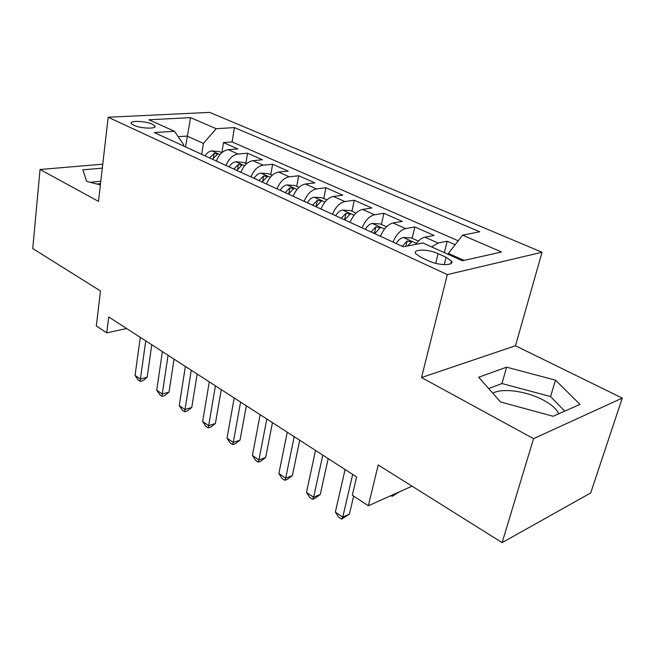 <?xml version="1.0" encoding="UTF-8"?>
<svg xmlns="http://www.w3.org/2000/svg" width="655" height="655" viewBox="0 0 655 655"><rect width="100%" height="100%" fill="white"/><g stroke="black" fill="none" stroke-linecap="round" stroke-linejoin="round"><path stroke-width="0.98" d="M133.767 125.252C140.686 128.675 157.462 129.174 154.85 125.94L152.386 124.229C145.5 120.88 128.912 120.332 131.401 123.582L133.767 125.252M492.847 393.262C501.746 387.752 526.096 390.978 542.741 399.787C550.937 404.086 556.21 408.605 558.543 413.346L558.74 413.788M542.045 252.249L209.682 112.39L108.165 117.237L447.316 274.617L542.045 252.249L515.469 345.758L421.517 377.55L533.547 438.654L622.25 398.109L515.469 345.758M622.25 398.109L590.695 492.961L502.131 542.61L378.205 464.968L368.339 505.775L412.044 486.166M102.769 164.192L40.053 169.498L32.75 248.54L100.485 290.976L96.301 325.944L106.765 332.855L126.62 328.515M533.547 438.654L502.131 542.61M455.143 244.716L447.193 241.22L444.368 252.658M415.712 244.372C418.684 240.279 421.746 237.88 424.915 237.175L434.068 235.432L414.828 226.941L412.167 238.297M380.44 236.299C383.666 228.767 387.866 224.329 393.033 222.987L402.285 221.415L383.879 213.301L381.406 224.469M350.065 222.364C353.184 214.987 357.343 210.673 362.551 209.428L371.876 208.012L354.265 200.25L351.972 211.221M320.999 209.027C324.029 201.797 328.147 197.605 333.379 196.443L342.778 195.182L325.903 187.739L323.767 198.539M293.17 196.263C296.101 189.172 300.195 185.087 305.443 184.014L314.891 182.884L298.713 175.753L296.723 186.372M266.495 184.03C269.344 177.071 273.397 173.092 278.653 172.093L288.143 171.094L272.619 164.249L270.769 174.697M240.909 172.29C243.668 165.461 247.688 161.589 252.961 160.663L262.475 159.779L247.557 153.204L245.846 163.488M368.339 505.775L352.333 495.196L356.607 476.955L108.73 316.971L106.765 332.855M446.088 257.235L438.089 253.616C428.321 248.949 412.208 248.933 415.72 253.673L420.78 257.268L428.828 260.977C438.768 265.807 455.11 265.742 451.426 260.977L446.088 257.235L444.246 264.645M183.564 145.983L183.727 144.853L174.517 131.303L154.302 132.556L403.349 246.804L422.843 242.972L462.446 260.788L501.533 251.995L462.569 235.161L479.763 231.788L234.408 127.578L216.183 128.716L203.394 143.396L187.076 136.068L178.16 136.658M174.517 131.303L148.914 119.783L190.564 117.646L216.183 128.716M431.686 246.951L438.089 243.038L447.193 241.22M458.189 240.794L232.099 141.939L223.478 142.585L221.898 152.623M216.338 161.015C219.024 154.318 223.003 150.544 228.276 149.676L237.814 148.906L223.478 142.585M226.049 165.469C228.759 158.723 232.754 154.907 238.027 154.023L247.557 153.204M251.021 176.924C253.812 170.046 257.841 166.133 263.113 165.183L272.619 164.249M277.032 188.861C279.914 181.853 283.975 177.832 289.24 176.801L298.713 175.753M304.157 201.306C307.13 194.158 311.231 190.032 316.471 188.927L325.903 187.739M332.478 214.291C335.54 207.005 339.675 202.763 344.898 201.568L354.265 200.25M362.051 227.866C365.212 220.424 369.387 216.06 374.578 214.774L383.879 213.301M392.984 242.055C396.25 234.457 400.459 229.97 405.609 228.587L414.828 226.941M464.059 260.42L448.397 253.395L462.569 235.161M448.159 254.361L448.397 253.395M421.517 377.55L447.316 274.617M40.053 169.498L98.487 201.372L108.165 117.237M185.512 146.876L190.564 117.646M201.748 154.326L203.394 143.396M232.099 141.939L234.408 127.578M555.514 380.162L506.626 367.177L478.674 377.239L500.567 401.998L553.139 416.252L580.002 404.422L555.514 380.162L550.527 396.553L501.992 383.535L488.679 388.546M102.311 168.147L82.882 169.85L86.681 181.443L100.387 184.906M100.542 183.564L96.965 184.039M564.741 411.144L550.527 396.553M501.992 383.535L506.626 367.177M100.805 181.271L90.128 182.311M352.685 474.425L342.761 517.139L335.352 512.079L345.087 469.52M353.651 496.064L349.402 514.159L342.761 517.139L341.509 519.128L338.553 517.106L335.352 512.079M349.402 514.159L341.509 519.128M399.149 491.954L392.083 496.375L390.937 495.639M393.426 494.517L392.083 496.375M322.792 455.127L313.598 497.235L306.499 492.396L315.522 450.435M328.188 458.615L320.27 494.451L313.598 497.235L312.525 499.29L309.692 497.358L306.499 492.396M320.27 494.451L315.194 498.177L312.525 499.29M294.193 436.672L285.678 478.191L278.883 473.557L287.242 432.185M299.72 440.242L292.384 475.579L285.678 478.191L284.769 480.303L282.059 478.445L278.883 473.557M292.384 475.579L287.455 479.255L284.769 480.303M266.814 419.003L258.93 459.941L252.412 455.495L260.15 414.705M272.464 422.647L265.66 457.493L258.93 459.941L258.176 462.102L255.581 460.326L252.412 455.495M265.66 457.493L260.87 461.12L258.176 462.102M240.581 402.072L233.278 442.436L227.023 438.179L234.187 397.945M246.329 405.781L240.017 440.152L233.278 442.436L232.672 444.647L230.175 442.936L227.023 438.179M240.017 440.152L235.366 443.722L232.672 444.647M418.422 241.114L411.373 237.945L403.112 237.47C400.606 238.117 398.314 240.148 396.242 243.545M407.549 245.977L411.553 241.851L407.132 241.048L402.293 246.321M386.524 226.769L380.285 223.961L372.114 223.453C369.584 224.051 367.308 226.016 365.277 229.34M374.734 233.679L380.137 227.612L375.855 226.867L371.058 231.993M373.874 233.286L374.652 232.353L375.855 226.867M356.042 213.055L350.54 210.582L342.467 210.05C339.92 210.607 337.652 212.507 335.663 215.757M344.71 219.908L350.098 214.005L345.955 213.309L341.19 218.295M344.063 219.613L344.833 218.704L345.955 213.309M326.87 199.931L322.063 197.769L314.081 197.212C311.526 197.728 309.275 199.578 307.318 202.755M315.972 206.726L321.351 200.987L317.331 200.332L312.607 205.179M315.53 206.522L316.291 205.637L317.331 200.332M215.413 385.828L208.658 425.644L202.657 421.55L209.281 381.873M221.251 389.594L215.405 423.498L208.658 425.644L208.184 427.887L205.793 426.241L202.657 421.55M215.405 423.498L210.885 427.019L208.184 427.887M298.942 187.371L294.775 185.496L286.882 184.915C284.311 185.39 282.076 187.183 280.152 190.294M288.454 194.101L293.808 188.509L289.903 187.895L285.228 192.619M288.184 193.978L288.945 193.119L289.903 187.895M191.26 370.239L185.005 409.506L179.241 405.576L185.373 366.432M197.171 374.054L191.759 407.492L185.005 409.506L184.661 411.782L182.352 410.21L179.241 405.576M191.759 407.492L187.355 410.972L184.661 411.782M272.169 175.327L268.591 173.722L260.788 173.117C258.217 173.559 255.99 175.303 254.107 178.34M262.065 181.992L267.404 176.547L263.605 175.974L258.971 180.575M261.967 181.951L262.467 181.353M168.048 355.256L162.268 393.999L156.725 390.208L162.391 351.604M174.034 359.112L169.023 392.108L162.268 393.999L162.039 396.3L159.82 394.785L156.725 390.208M169.023 392.108L164.732 395.546L162.039 396.3M246.485 163.775L243.455 162.415L235.743 161.793C233.164 162.203 230.953 163.889 229.103 166.869M236.75 170.382L242.055 165.068L238.363 164.528L233.778 169.015M145.737 340.854L140.399 379.073L135.061 375.43L140.293 337.341M151.772 344.751L147.146 377.305L140.399 379.073L140.268 381.406L138.139 379.949L135.061 375.43M147.146 377.305L142.962 380.694L140.268 381.406M221.824 152.68L219.302 151.551L211.671 150.912C209.101 151.289 206.906 152.934 205.089 155.857M212.433 159.222L217.714 154.048L214.119 153.54L209.575 157.912M424.915 237.175L438.089 243.038M228.276 149.676L238.027 154.023M252.961 160.663L263.113 165.183M278.653 172.093L289.24 176.801M305.443 184.014L316.471 188.927M333.379 196.443L344.898 201.568M362.551 209.428L374.578 214.774M393.033 222.987L405.609 228.587M435.706 263.351L438.089 253.616M416.433 243.406L403.316 237.478M405.912 246.305L407.132 241.048M384.55 228.996L372.318 223.461M354.077 215.217L342.671 210.059M324.929 202.043L314.285 197.229M297.018 189.426L287.078 184.931M270.269 177.333L260.985 173.133M262.737 180.952L263.605 175.974M244.602 165.731L235.931 161.81M237.618 169.072L238.363 164.528M219.965 154.588L211.868 150.928M213.473 157.699L214.119 153.54M154.695 127.103L154.85 125.94M558.355 413.96L558.543 413.346M450.746 263.687L451.426 260.977M411.414 242.448L411.561 241.851M380.023 228.161L380.137 227.612M349.999 214.504L350.106 214.005M321.261 201.437L321.351 200.987M293.735 188.927L293.808 188.509"/></g></svg>
